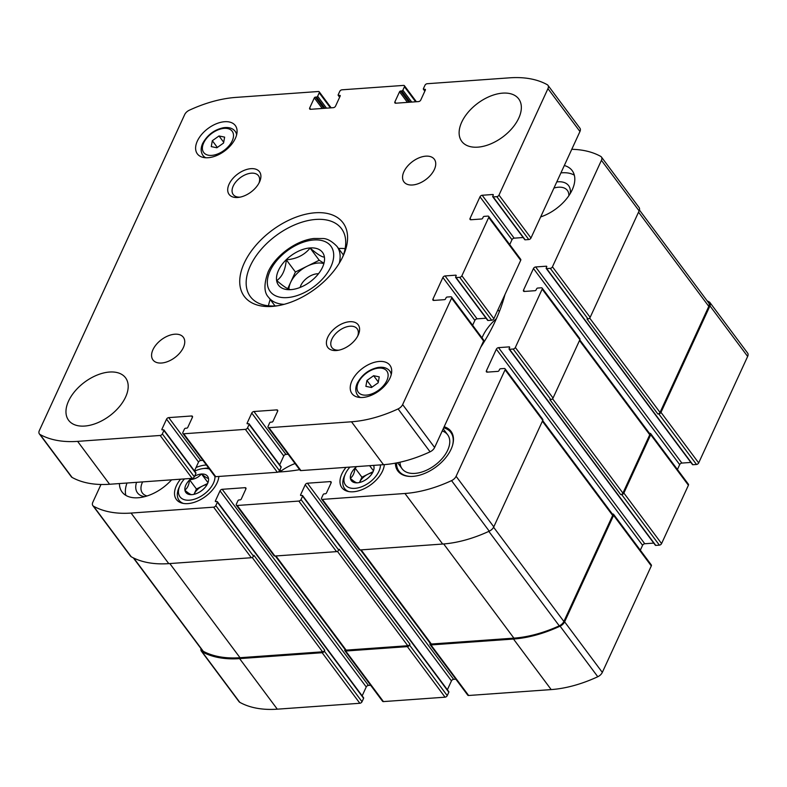 <?xml version="1.0" encoding="UTF-8"?>
<svg xmlns="http://www.w3.org/2000/svg" width="787" height="787" viewBox="0 0 787 787"><rect width="100%" height="100%" fill="white"/><g stroke="black" fill="none" stroke-linecap="round" stroke-linejoin="round"><path stroke-width="1.18" d="M356.757 466.593A13.546 7.998 -36.7 0 0 355.291 467.881L354.976 468.186A13.546 7.998 -36.7 0 0 350.372 478.191L350.422 478.476A13.546 7.998 -36.7 0 0 357.268 482.825L357.623 482.795A13.546 7.998 -36.7 0 0 358.282 482.726A13.546 7.998 -36.7 0 0 369.083 477.138L369.398 476.833A13.546 7.998 -36.7 0 0 373.087 471.688A13.546 7.998 -36.7 0 0 373.992 466.829L373.953 466.543A13.546 7.998 -36.7 0 0 373.609 465.392M350.422 478.476C353.757 481.349 356.049 482.805 357.268 482.825M354.976 468.186C354.514 472.948 352.979 476.283 350.372 478.191M191.28 478.427A13.546 7.998 -36.7 0 0 189.815 479.716L189.5 480.021A13.546 7.998 -36.7 0 0 184.896 490.026L184.945 490.301A13.546 7.998 -36.7 0 0 191.792 494.649L192.156 494.63A13.546 7.998 -36.7 0 0 192.805 494.551A13.546 7.998 -36.7 0 0 203.607 488.973L203.922 488.668A13.546 7.998 -36.7 0 0 207.611 483.513A13.546 7.998 -36.7 0 0 208.525 478.653L208.476 478.378A13.546 7.998 -36.7 0 0 201.629 474.03L201.265 474.049A13.546 7.998 -36.7 0 0 194.605 476.204M208.476 478.378C207.276 478.378 204.994 476.922 201.629 474.03M201.265 474.049C198.55 477.365 194.723 479.253 189.815 479.716M184.945 490.301C188.29 493.183 190.572 494.63 191.792 494.649M189.5 480.021C189.037 484.782 187.513 488.117 184.896 490.026M653.751 543.109L644.76 543.748L498.535 347.638L509.179 346.88A0.944 0.561 -36.7 0 1 509.612 347.549L509.12 348.631A0.944 0.561 -36.7 0 0 509.12 349.143L655.345 545.243A0.944 0.561 -36.7 0 0 655.768 545.401L659.388 545.145A1.899 1.121 -36.7 0 0 661.572 543.591L688.409 485.245A1.899 1.121 -36.7 0 0 688.399 484.221L650.701 433.667A1.899 1.121 -36.7 0 0 649.846 433.352L649.491 433.381M644.76 543.748A1.899 1.121 -36.7 0 0 642.576 545.302L496.351 349.192L486.405 370.805A1.899 1.121 -36.7 0 0 486.415 371.828A1.899 1.121 -36.7 0 0 487.271 372.133L497.915 371.375A0.944 0.561 -36.7 0 0 499.007 370.598L499.509 369.516A0.944 0.561 -36.7 0 1 500.601 368.739L504.211 368.483A1.899 1.121 -36.7 0 1 505.067 368.788A1.899 1.121 -36.7 0 1 505.077 369.811L456.096 476.292A6.158 3.64 -36.7 0 1 451.551 480.621A112.256 66.295 -36.7 0 1 404.961 493.488L322.414 499.391A1.899 1.121 -36.7 0 1 321.558 499.076A1.899 1.121 -36.7 0 1 321.558 498.053L323.132 494.63A0.944 0.561 -36.7 0 1 324.224 493.862L325.365 493.774A0.944 0.561 -36.7 0 0 326.457 493.006L331.091 482.923A1.899 1.121 -36.7 0 0 331.091 481.89A1.899 1.121 -36.7 0 0 330.235 481.585L307.412 483.218A1.899 1.121 -36.7 0 0 305.228 484.772L300.585 494.856A0.944 0.561 -36.7 0 0 301.018 495.515L302.159 495.436A0.944 0.561 -36.7 0 1 302.592 496.105L301.018 499.529A1.899 1.121 -36.7 0 1 298.834 501.073L237.202 505.48A1.899 1.121 -36.7 0 1 236.346 505.175A1.899 1.121 -36.7 0 1 236.346 504.152L237.92 500.729A0.944 0.561 -36.7 0 1 239.012 499.952L240.153 499.873A0.944 0.561 -36.7 0 0 241.245 499.096L245.878 489.012A1.899 1.121 -36.7 0 0 245.878 487.989A1.899 1.121 -36.7 0 0 245.023 487.674L222.2 489.307A1.899 1.121 -36.7 0 0 220.016 490.862L215.382 500.945A0.944 0.561 -36.7 0 0 215.805 501.614L216.946 501.526A0.944 0.561 -36.7 0 1 217.379 502.195L215.805 505.618A1.899 1.121 -36.7 0 1 213.621 507.162L131.075 513.065A112.256 66.295 -36.7 0 1 93.545 506.218A6.158 3.64 -36.7 0 1 92.827 505.588A6.158 3.64 -36.7 0 1 92.817 502.263L100.992 484.487M640.323 550.182L642.576 545.302M430.204 643.333L430.086 643.609A1.899 1.121 -36.7 0 0 430.086 644.632L467.783 695.187A1.899 1.121 -36.7 0 0 468.639 695.492L551.185 689.589A112.256 66.295 -36.7 0 0 597.786 676.731A6.158 3.64 -36.7 0 0 602.321 672.403L651.302 565.922A1.899 1.121 -36.7 0 0 651.292 564.899L613.594 514.344A1.899 1.121 -36.7 0 0 612.739 514.029L612.384 514.059M447.37 689.756L451.453 680.873A1.899 1.121 -36.7 0 1 453.637 679.329L455.84 679.171M345.001 649.423L344.873 649.698A1.899 1.121 -36.7 0 0 344.873 650.721L382.571 701.276A1.899 1.121 -36.7 0 0 383.426 701.591L445.058 697.184A1.899 1.121 -36.7 0 0 447.242 695.629L448.816 692.206A0.944 0.561 -36.7 0 0 448.816 691.694L302.582 495.594M362.158 695.846L366.24 686.962A1.899 1.121 -36.7 0 1 368.424 685.418L370.628 685.261M201.029 648.665A6.158 3.64 -36.7 0 0 201.354 651.134L239.051 701.699A6.158 3.64 -36.7 0 0 239.769 702.319A112.256 66.295 -36.7 0 0 277.299 709.176L359.846 703.273A1.899 1.121 -36.7 0 0 362.03 701.719L363.604 698.305A0.944 0.561 -36.7 0 0 363.604 697.794L217.379 501.683M690.858 462.431L681.867 463.071L535.642 266.96L546.286 266.203A0.944 0.561 -36.7 0 1 546.719 266.872L546.227 267.954A0.944 0.561 -36.7 0 0 546.227 268.465L692.452 464.566A0.944 0.561 -36.7 0 0 692.875 464.724L696.495 464.468A1.899 1.121 -36.7 0 0 698.679 462.913L747.65 356.442A6.158 3.64 -36.7 0 0 747.64 353.107L709.943 302.552A6.158 3.64 -36.7 0 0 709.215 301.923A112.256 66.295 -36.7 0 0 707.139 300.841M681.867 463.071A1.899 1.121 -36.7 0 0 679.683 464.625L533.458 268.515L523.512 290.128A1.899 1.121 -36.7 0 0 523.522 291.151A1.899 1.121 -36.7 0 0 524.378 291.456L535.022 290.698A0.944 0.561 -36.7 0 0 536.114 289.921L536.616 288.839A0.944 0.561 -36.7 0 1 537.708 288.062L541.318 287.806A1.899 1.121 -36.7 0 1 542.174 288.111A1.899 1.121 -36.7 0 1 542.184 289.134L515.347 347.48A1.899 1.121 -36.7 0 1 513.163 349.035L509.543 349.29A0.944 0.561 -36.7 0 1 509.12 349.143M677.43 469.505L679.683 464.625M346.034 467.36A25.341 14.963 -36.7 0 0 341.833 473.961A25.341 14.963 -36.7 0 0 341.873 487.655A25.341 14.963 -36.7 0 0 366.044 487.763A25.341 14.963 -36.7 0 0 384.331 464.615M180.557 479.194A25.341 14.963 -36.7 0 0 176.357 485.795A25.341 14.963 -36.7 0 0 176.396 499.489A25.341 14.963 -36.7 0 0 200.567 499.597A25.341 14.963 -36.7 0 0 218.865 476.45M206.41 465.028A25.341 14.963 -36.7 0 0 196.012 467.547M540.669 216.917A35.523 20.983 -36.7 0 0 572.228 189.805A35.523 20.983 -36.7 0 0 572.179 170.612A35.523 20.983 -36.7 0 0 564.309 165.516M444.163 426.741A33.152 19.586 143.3 0 1 451.01 431.345A33.152 19.586 143.3 0 1 451.059 449.259A33.152 19.586 143.3 0 1 424.488 473.499A33.152 19.586 143.3 0 1 397.848 470.99A33.152 19.586 143.3 0 1 395.389 463.149M119.417 483.562A35.523 20.983 -36.7 0 0 122.054 491.983A35.523 20.983 -36.7 0 0 171.586 479.834M480.768 347.165A184.729 109.098 -36.7 0 0 504.949 294.594M278.224 472.013A184.729 109.098 -36.7 0 0 299.631 469.672M535.642 266.96A1.899 1.121 -36.7 0 0 533.458 268.515M546.227 268.465A0.944 0.561 -36.7 0 0 546.65 268.613L550.27 268.357A1.899 1.121 -36.7 0 0 552.454 266.803L601.425 160.332A6.158 3.64 -36.7 0 0 601.416 157.006A6.158 3.64 -36.7 0 0 600.688 156.377A112.256 66.295 -36.7 0 0 571.765 149.304M498.535 347.638A1.899 1.121 -36.7 0 0 496.351 349.192M688.409 485.245L650.711 434.69L623.875 493.036A1.899 1.121 -36.7 0 1 621.691 494.58L620.736 494.649A1.899 1.121 -36.7 0 0 622.92 493.105L649.757 434.758A1.899 1.121 -36.7 0 0 649.757 433.726L579.783 339.895M650.711 434.69A1.899 1.121 -36.7 0 0 650.701 433.667M696.495 464.468L658.798 413.903A1.899 1.121 -36.7 0 0 660.982 412.358L709.953 305.877A6.158 3.64 -36.7 0 0 709.943 302.552M201.354 651.134A6.158 3.64 -36.7 0 0 202.072 651.764A112.256 66.295 -36.7 0 0 239.602 658.611L322.149 652.718A1.899 1.121 -36.7 0 0 324.333 651.164L324.746 650.269L253.916 555.278L253.503 556.173L215.805 505.618M344.873 650.721A1.899 1.121 -36.7 0 0 345.729 651.026L407.361 646.619A1.899 1.121 -36.7 0 0 409.545 645.074L409.958 644.169L339.128 549.178L338.715 550.083L301.018 499.529M430.086 644.632A1.899 1.121 -36.7 0 0 430.942 644.937L513.488 639.034A112.256 66.295 -36.7 0 0 560.078 626.167A6.158 3.64 -36.7 0 0 564.623 621.838L613.594 515.367A1.899 1.121 -36.7 0 0 613.594 514.344M542.174 288.111L579.871 338.676A1.899 1.121 -36.7 0 1 579.881 339.699L553.045 398.045L515.347 347.48M601.416 157.006L639.113 207.561A6.158 3.64 -36.7 0 1 639.123 210.886L590.152 317.368A1.899 1.121 -36.7 0 1 587.968 318.912L587.013 318.981L657.843 413.972A1.899 1.121 -36.7 0 0 660.027 412.427L708.802 306.379A6.158 3.64 -36.7 0 0 708.792 303.054L639.438 210.04M658.798 413.903L657.843 413.972M92.827 505.588L130.524 556.153A6.158 3.64 -36.7 0 0 131.242 556.773A112.256 66.295 -36.7 0 0 168.772 563.63L131.075 513.065M253.503 556.173A1.899 1.121 -36.7 0 1 251.319 557.727L168.772 563.63M236.346 505.175L274.043 555.73A1.899 1.121 -36.7 0 0 274.899 556.035L237.202 505.48M338.715 550.083A1.899 1.121 -36.7 0 1 336.531 551.628L274.899 556.035M321.558 499.076L359.256 549.641A1.899 1.121 -36.7 0 0 360.112 549.946L322.414 499.391M505.067 368.788L542.764 419.353A1.899 1.121 -36.7 0 1 542.774 420.376L493.793 526.847A6.158 3.64 -36.7 0 1 489.258 531.176A112.256 66.295 -36.7 0 1 442.658 544.043L360.112 549.946M553.045 398.045A1.899 1.121 -36.7 0 1 550.861 399.589L549.906 399.658L620.736 494.649M360.554 549.916L430.499 643.727A1.899 1.121 -36.7 0 0 431.355 644.032L513.901 638.139A112.256 66.295 -36.7 0 0 559.262 625.832A6.158 3.64 -36.7 0 0 563.876 621.474L612.65 515.436A1.899 1.121 -36.7 0 0 612.65 514.403L542.676 420.573M275.342 556.006L345.286 649.816A1.899 1.121 -36.7 0 0 346.142 650.131L407.774 645.724A1.899 1.121 -36.7 0 0 409.958 644.169M133.318 557.865L202.505 650.642A6.158 3.64 -36.7 0 0 203.262 651.292A112.256 66.295 -36.7 0 0 240.015 657.716L322.562 651.813A1.899 1.121 -36.7 0 0 324.746 650.269M295.056 463.543A39.025 23.049 -36.7 0 0 280.969 471.069L279.749 471.934M496.4 318.646A39.025 23.049 -36.7 0 0 482.018 337.879M125.841 495.357A35.523 20.983 143.3 0 1 127.002 483.021M144.7 496.646A23.679 13.989 143.3 0 1 136.564 482.333M147.061 495.967A19.832 11.716 143.3 0 1 142.427 493.055A19.832 11.716 143.3 0 1 142.614 481.9M398.438 471.718A33.152 19.586 143.3 0 1 396.51 463.996L396.54 462.933A32.365 19.114 143.3 0 0 410.991 476.45M452.495 445.501A32.365 19.114 143.3 0 0 443.681 427.803L444.694 428.069A33.152 19.586 143.3 0 1 451.541 432.122M442.215 430.981A28.421 16.783 143.3 0 1 447.665 434.788A28.421 16.783 143.3 0 1 447.705 450.144A28.421 16.783 143.3 0 1 424.931 470.921A28.421 16.783 143.3 0 1 402.098 468.767A28.421 16.783 143.3 0 1 399.993 462.215M560.915 172.904A35.523 20.983 143.3 0 1 574.343 175.196M556.773 181.915A23.679 13.989 143.3 0 1 570.191 193.641M553.94 188.063A19.832 11.716 143.3 0 1 567.397 190.444A19.832 11.716 143.3 0 1 568.863 195.707M179.062 487.537A23.679 13.989 -36.7 0 0 179.023 487.615A23.679 13.989 -36.7 0 0 179.092 500.335A23.679 13.989 -36.7 0 0 183.381 503.424M218.806 477.011A23.679 13.989 -36.7 0 0 218.756 476.46M208.742 468.147A23.679 13.989 -36.7 0 0 204.895 468.324L202.712 468.629A20.846 12.307 -36.7 0 0 194.655 471.216M184.453 478.909A20.846 12.307 -36.7 0 0 179.977 485.54A20.846 12.307 -36.7 0 0 179.938 485.609A20.846 12.307 -36.7 0 0 193.317 499.529A20.846 12.307 -36.7 0 0 214.959 476.46M209.45 469.091A20.846 12.307 -36.7 0 0 202.712 468.629M344.539 475.712A23.679 13.989 -36.7 0 0 344.499 475.791A23.679 13.989 -36.7 0 0 344.568 488.501A23.679 13.989 -36.7 0 0 348.848 491.59M384.282 465.176A23.679 13.989 -36.7 0 0 384.233 464.625M349.93 467.084A20.846 12.307 -36.7 0 0 345.444 473.705A20.846 12.307 -36.7 0 0 345.414 473.774A20.846 12.307 -36.7 0 0 358.616 487.743A20.846 12.307 -36.7 0 0 380.436 464.901M207.522 483.543L202.397 486.071A11.844 6.994 -36.7 0 0 194.055 494.216L193.995 494.334A11.844 6.994 -36.7 0 1 194.055 494.216L196.445 489.012L189.588 479.824M207.06 484.595A11.844 6.994 -36.7 0 0 202.397 486.071L196.445 489.012M207.847 482.47L201.492 473.941M372.999 471.708L361.922 477.188L359.472 482.51M372.536 472.761A11.844 6.994 -36.7 0 0 367.873 474.246A11.844 6.994 -36.7 0 0 359.531 482.382A11.844 6.994 -36.7 0 0 359.472 482.5M373.323 470.636L369.624 465.678M361.922 477.188L355.065 467.99M290.983 289.636C288.583 289.734 283.832 286.724 276.749 280.595C282.228 276.758 285.415 269.823 286.311 259.799C296.473 259.002 304.412 255.086 310.108 248.043C317.112 254.112 321.863 257.133 324.352 257.083M314.79 277.85A27.427 16.193 143.3 0 1 292.616 289.459A27.427 16.193 143.3 0 1 278.48 270.364A27.427 16.193 143.3 0 1 310.048 247.935A27.427 16.193 143.3 0 1 322.581 267.118A27.427 16.193 143.3 0 1 314.79 277.85M445.068 275.942A1.899 1.121 143.3 0 0 442.884 277.486L432.948 299.099A1.899 1.121 143.3 0 0 432.948 300.122A1.899 1.121 143.3 0 0 433.804 300.427L444.458 299.67A0.944 0.561 143.3 0 0 445.55 298.893L446.042 297.811A0.944 0.561 143.3 0 1 447.134 297.043L450.744 296.778A1.899 1.121 143.3 0 1 451.61 297.093A1.899 1.121 143.3 0 1 451.61 298.116L402.639 404.587A6.158 3.64 143.3 0 1 398.094 408.915A112.256 66.295 143.3 0 1 351.494 421.783L268.947 427.685A1.899 1.121 143.3 0 1 268.092 427.38A1.899 1.121 143.3 0 1 268.092 426.357L269.666 422.934A0.944 0.561 143.3 0 1 270.758 422.157L271.899 422.078A0.944 0.561 143.3 0 0 272.991 421.301L277.634 411.217A1.899 1.121 143.3 0 0 277.624 410.194A1.899 1.121 143.3 0 0 276.768 409.889L253.945 411.512A1.899 1.121 143.3 0 0 251.761 413.067L247.128 423.15A0.944 0.561 143.3 0 0 247.551 423.819L248.692 423.731A0.944 0.561 143.3 0 1 249.125 424.4L247.551 427.823A1.899 1.121 143.3 0 1 245.367 429.368L183.745 433.775A1.899 1.121 143.3 0 1 182.889 433.47A1.899 1.121 143.3 0 1 182.879 432.447L184.453 429.023A0.944 0.561 143.3 0 1 185.545 428.246L186.686 428.167A0.944 0.561 143.3 0 0 187.778 427.39L192.422 417.307A1.899 1.121 143.3 0 0 192.412 416.284A1.899 1.121 143.3 0 0 191.556 415.979L168.733 417.612A1.899 1.121 143.3 0 0 166.549 419.156L161.915 429.24A0.944 0.561 143.3 0 0 162.338 429.909L163.48 429.83A0.944 0.561 143.3 0 1 163.912 430.489L162.338 433.912A1.899 1.121 143.3 0 1 160.155 435.467L77.608 441.369A112.256 66.295 143.3 0 1 40.088 434.513A6.158 3.64 143.3 0 1 39.36 433.893A6.158 3.64 143.3 0 1 39.35 430.558L184.679 114.597A6.158 3.64 143.3 0 1 189.214 110.269A112.256 66.295 143.3 0 1 235.815 97.411L318.361 91.508A1.899 1.121 143.3 0 1 319.217 91.813A1.899 1.121 143.3 0 1 319.217 92.836L317.643 96.26A0.944 0.561 143.3 0 1 316.551 97.037L315.41 97.116A0.944 0.561 143.3 0 0 314.318 97.893L309.685 107.976A1.899 1.121 143.3 0 0 309.685 108.999A1.899 1.121 143.3 0 0 310.54 109.304L333.363 107.671A1.899 1.121 143.3 0 0 335.547 106.127L340.191 96.044A0.944 0.561 143.3 0 0 339.758 95.375L338.617 95.453A0.944 0.561 143.3 0 1 338.184 94.794L339.758 91.371A1.899 1.121 143.3 0 1 341.942 89.816L403.574 85.409A1.899 1.121 143.3 0 1 404.429 85.724A1.899 1.121 143.3 0 1 404.429 86.747L402.855 90.171A0.944 0.561 143.3 0 1 401.763 90.938L400.622 91.026A0.944 0.561 143.3 0 0 399.53 91.794L394.887 101.887A1.899 1.121 143.3 0 0 394.897 102.91A1.899 1.121 143.3 0 0 395.753 103.215L418.576 101.582A1.899 1.121 143.3 0 0 420.76 100.038L425.393 89.944A0.944 0.561 143.3 0 0 424.97 89.285L423.829 89.364A0.944 0.561 143.3 0 1 423.396 88.695L424.97 85.281A1.899 1.121 143.3 0 1 427.154 83.727L509.701 77.824A112.256 66.295 143.3 0 1 547.231 84.681A6.158 3.64 143.3 0 1 547.949 85.301A6.158 3.64 143.3 0 1 547.959 88.626L498.988 195.107A1.899 1.121 143.3 0 1 496.804 196.652L493.183 196.917A0.944 0.561 143.3 0 1 492.76 196.248L493.252 195.166A0.944 0.561 143.3 0 0 492.829 194.497L482.175 195.265A1.899 1.121 143.3 0 0 479.991 196.809L470.055 218.422A1.899 1.121 143.3 0 0 470.055 219.445A1.899 1.121 143.3 0 0 470.911 219.75L481.565 218.993A0.944 0.561 143.3 0 0 482.657 218.215L483.149 217.133A0.944 0.561 143.3 0 1 484.241 216.366L487.861 216.1A1.899 1.121 143.3 0 1 488.717 216.415L520.699 259.307A1.899 1.121 143.3 0 1 520.699 260.33L493.862 318.686A1.899 1.121 143.3 0 1 491.678 320.23L488.068 320.486A0.944 0.561 143.3 0 1 487.635 320.339L455.653 277.437A0.944 0.561 143.3 0 1 455.653 276.926L456.145 275.844A0.944 0.561 143.3 0 0 455.722 275.175L445.068 275.942L477.05 318.843L486.041 318.194M488.717 216.415A1.899 1.121 143.3 0 1 488.717 217.438L461.88 275.784A1.899 1.121 143.3 0 1 459.697 277.329L456.076 277.595A0.944 0.561 143.3 0 1 455.653 277.437M442.884 277.486L474.866 320.388A1.899 1.121 143.3 0 1 477.05 318.843M474.866 320.388L472.623 325.277M451.61 297.093L483.592 339.984A1.899 1.121 143.3 0 1 483.592 341.007L434.621 447.488A6.158 3.64 143.3 0 1 430.076 451.817A112.256 66.295 143.3 0 1 383.485 464.684L300.939 470.587A1.899 1.121 143.3 0 1 300.083 470.272L268.092 427.38M288.14 454.256L285.937 454.414A1.899 1.121 143.3 0 0 283.753 455.968L279.66 464.851M280.684 466.632A0.944 0.561 143.3 0 1 281.107 467.301L279.533 470.724A1.899 1.121 143.3 0 1 277.349 472.269L215.727 476.676A1.899 1.121 143.3 0 1 214.871 476.371L182.889 433.47M202.928 460.346L200.724 460.503A1.899 1.121 143.3 0 0 198.54 462.058L194.458 470.941M195.471 472.721A0.944 0.561 143.3 0 1 195.904 473.39L194.33 476.814A1.899 1.121 143.3 0 1 192.146 478.358L109.6 484.261A112.256 66.295 143.3 0 1 72.07 477.414A6.158 3.64 143.3 0 1 71.342 476.784L39.36 433.893M547.949 85.301L579.94 128.202A6.158 3.64 143.3 0 1 579.95 131.527L530.969 238.008A1.899 1.121 143.3 0 1 528.785 239.553L525.175 239.809A0.944 0.561 143.3 0 1 524.752 239.661L492.76 196.76M523.148 237.517L514.167 238.166A1.899 1.121 143.3 0 0 511.973 239.71L509.73 244.6M68.548 401.085A35.523 20.983 143.3 0 1 97.008 375.124A35.523 20.983 143.3 0 1 125.556 377.809A35.523 20.983 143.3 0 1 109.619 415.87A35.523 20.983 143.3 0 1 68.597 420.278A35.523 20.983 143.3 0 1 68.548 401.085M152.953 349.703A18.947 11.185 143.3 0 1 168.133 335.852A18.947 11.185 143.3 0 1 183.351 337.289A18.947 11.185 143.3 0 1 174.852 357.583A18.947 11.185 143.3 0 1 152.973 359.944A18.947 11.185 143.3 0 1 152.953 349.703M403.928 171.664A18.947 11.185 143.3 0 1 419.107 157.813A18.947 11.185 143.3 0 1 434.335 159.249A18.947 11.185 143.3 0 1 425.836 179.544A18.947 11.185 143.3 0 1 403.957 181.905A18.947 11.185 143.3 0 1 403.928 171.664M461.703 122.182A35.523 20.983 143.3 0 1 490.173 96.221A35.523 20.983 143.3 0 1 518.712 98.906A35.523 20.983 143.3 0 1 502.775 136.968A35.523 20.983 143.3 0 1 461.762 141.385A35.523 20.983 143.3 0 1 461.703 122.182M197.33 141.089A23.679 13.989 143.3 0 1 216.307 123.775A23.679 13.989 143.3 0 1 235.333 125.566A23.679 13.989 143.3 0 1 224.708 150.937A23.679 13.989 143.3 0 1 197.36 153.878A23.679 13.989 143.3 0 1 197.33 141.089M351.946 380.829A23.679 13.989 143.3 0 1 370.923 363.515A23.679 13.989 143.3 0 1 389.949 365.306A23.679 13.989 143.3 0 1 379.324 390.677A23.679 13.989 143.3 0 1 351.976 393.618A23.679 13.989 143.3 0 1 351.946 380.829M327.786 337.2A18.947 11.185 143.3 0 1 349.595 321.716A18.947 11.185 143.3 0 1 358.252 334.967A18.947 11.185 143.3 0 1 337.554 350.402A18.947 11.185 143.3 0 1 327.786 337.2M229.086 184.168A18.947 11.185 143.3 0 1 250.896 168.674A18.947 11.185 143.3 0 1 259.553 181.925A18.947 11.185 143.3 0 1 238.855 197.36A18.947 11.185 143.3 0 1 229.086 184.168M244.206 263.133A61.573 36.369 143.3 0 1 315.085 212.785A61.573 36.369 143.3 0 1 343.201 255.854A61.573 36.369 143.3 0 1 275.932 306.015A61.573 36.369 143.3 0 1 244.206 263.133M277.801 305.73A56.841 33.566 143.3 0 1 250.374 296.64A56.841 33.566 143.3 0 1 250.296 265.927A56.841 33.566 143.3 0 1 295.833 224.384A56.841 33.566 143.3 0 1 341.509 228.683A56.841 33.566 143.3 0 1 342.394 257.565M338.548 248.485A56.841 33.566 143.3 0 1 345.119 248.633M268.465 305.789A56.841 33.566 143.3 0 1 270.197 299.453M240.163 197.134A15.74 9.296 143.3 0 1 233.227 194.556A15.74 9.296 143.3 0 1 233.208 186.057A15.74 9.296 143.3 0 1 245.819 174.547A15.74 9.296 143.3 0 1 258.47 175.737A15.74 9.296 143.3 0 1 258.962 183.115M338.863 350.166A15.74 9.296 143.3 0 1 331.927 347.598A15.74 9.296 143.3 0 1 331.907 339.089A15.74 9.296 143.3 0 1 344.519 327.589A15.74 9.296 143.3 0 1 357.17 328.779A15.74 9.296 143.3 0 1 357.662 336.157M373.628 375.704L366.939 380.446L365.876 386.358L371.494 387.509L378.183 382.767L379.245 376.865L373.628 375.704L378.321 382M219.012 135.964L212.323 140.716L211.26 146.618L216.878 147.779L223.567 143.027L224.629 137.125L219.012 135.964L223.705 142.26M371.966 387.184L366.939 380.446M217.35 147.444L212.323 140.716M287.737 288.681L295.41 272.007L286.311 259.799M295.41 272.007L319.217 260.251L310.108 248.043M319.217 260.251L323.477 262.956M288.908 289.183A23.679 13.989 143.3 0 1 290.629 282.405A23.679 13.989 143.3 0 1 307.314 266.134A23.679 13.989 143.3 0 1 323.368 263.488M300.142 287.422A14.205 8.391 143.3 0 1 300.87 285.396A14.205 8.391 143.3 0 1 318.479 273.758M661.572 543.591L623.875 493.036M698.679 462.913L660.982 412.358M747.65 356.442L709.953 305.877M239.769 702.319L202.072 651.764M277.299 709.176L239.602 658.611M359.846 703.273L322.149 652.718M362.03 701.719L324.333 651.164M383.426 701.591L345.729 651.026M445.058 697.184L407.361 646.619M447.242 695.629L409.545 645.074M468.639 695.492L430.942 644.937M551.185 689.589L513.488 639.034M597.786 676.731L560.078 626.167M602.321 672.403L564.623 621.838M651.302 565.922L613.594 515.367M659.388 545.145L621.691 494.58M579.881 339.699L542.184 289.134M524.506 291.446L523.512 290.128M546.749 266.813L546.286 266.203M692.875 464.724L546.65 268.613M587.968 318.912L550.27 268.357M590.152 317.368L552.454 266.803M639.123 210.886L601.425 160.332M131.242 556.773L93.545 506.218M251.319 557.727L213.621 507.162M363.604 698.305L217.379 502.195M215.874 501.604L215.382 500.945M366.24 686.962L220.016 490.862M368.424 685.418L222.2 489.307M245.928 488.894L245.023 487.674M336.531 551.628L298.834 501.073M448.816 692.206L302.592 496.105M301.077 495.515L300.585 494.856M451.453 680.873L305.228 484.772M453.637 679.329L307.412 483.218M331.14 482.805L330.235 481.585M442.658 544.043L404.961 493.488M489.258 531.176L451.551 480.621M493.793 526.847L456.096 476.292M542.774 420.376L505.077 369.811M487.399 372.123L486.405 370.805M509.632 347.49L509.179 346.88M655.768 545.401L509.543 349.29M550.861 399.589L513.163 349.035M622.92 493.105L552.553 398.734M649.757 434.758L579.498 340.525M431.355 644.032L361.144 549.877M513.901 638.139L443.691 543.965M559.262 625.832L488.825 531.373M563.876 621.474L493.606 527.231M612.65 515.436L542.391 421.202M346.142 650.131L275.932 555.966M407.774 645.724L337.416 551.362M203.262 651.292L133.77 558.081M240.015 657.716L169.805 563.551M322.562 651.813L252.204 557.462M708.802 306.379L638.542 212.156M660.027 412.427L589.66 318.056M280.969 471.069L279.985 469.741M503.109 300.959L502.431 300.054M499.361 311.593L497.984 309.734M488.717 217.438L520.699 260.33M461.88 275.784L493.862 318.686M459.697 277.329L491.678 320.23M456.076 277.595L488.068 320.486M455.722 275.175L456.175 275.784M432.948 299.099L433.932 300.418M451.61 298.116L483.592 341.007M402.639 404.587L434.621 447.488M398.094 408.915L430.076 451.817M351.494 421.783L383.485 464.684M268.947 427.685L300.939 470.587M276.768 409.889L277.673 411.099M253.945 411.512L285.937 454.414M251.761 413.067L283.753 455.968M247.128 423.15L247.62 423.809M249.125 424.4L281.107 467.301M247.551 427.823L279.533 470.724M245.367 429.368L277.349 472.269M183.745 433.775L215.727 476.676M191.556 415.979L192.471 417.189M168.733 417.612L200.724 460.503M166.549 419.156L198.54 462.058M161.915 429.24L162.407 429.909M163.912 430.489L195.904 473.39M162.338 433.912L194.33 476.814M160.155 435.467L192.146 478.358M77.608 441.369L109.6 484.261M40.088 434.513L72.07 477.414M319.217 92.836L330.442 107.888M317.643 96.26L326.516 108.163M316.551 97.037L324.933 108.281M315.41 97.116L323.791 108.36M314.318 97.893L322.208 108.468M309.685 107.976L310.668 109.295M339.758 95.375L340.21 95.984M338.617 95.453L339.758 96.978M404.429 86.747L415.644 101.789M402.855 90.171L411.729 102.074M401.763 90.938L410.145 102.182M400.622 91.026L409.004 102.271M399.53 91.794L407.42 102.379M394.887 101.887L395.881 103.205M424.97 89.285L425.423 89.895M423.829 89.364L424.96 90.889M547.959 88.626L579.95 131.527M498.988 195.107L530.969 238.008M496.804 196.652L528.785 239.553M493.183 196.917L525.175 239.809M492.829 194.497L493.282 195.107M482.175 195.265L514.167 238.166M479.991 196.809L511.973 239.71M470.055 218.422L471.039 219.74M343.388 254.978L336.964 246.37A42.626 25.174 143.3 0 1 339.256 263.222M284.117 304.333A42.626 25.174 143.3 0 1 268.623 297.338L275.037 305.946M270.079 270.964A37.894 22.38 143.3 0 1 327.205 242.75A37.894 22.38 143.3 0 1 304.244 292.656A37.894 22.38 143.3 0 1 270.079 270.964M391.503 373.343L389.84 371.11A20.128 11.894 143.3 0 1 391.237 374.592M360.505 397.504A20.128 11.894 143.3 0 1 357.564 395.172L359.226 397.405M358.301 382.63A17.767 10.487 143.3 0 1 385.079 369.408A17.767 10.487 143.3 0 1 374.317 392.802A17.767 10.487 143.3 0 1 358.301 382.63M236.887 133.603L235.224 131.37A20.128 11.894 143.3 0 1 236.621 134.852M205.889 157.774A20.128 11.894 143.3 0 1 202.948 155.433L204.61 157.666M203.685 142.89A17.767 10.487 143.3 0 1 230.463 129.668A17.767 10.487 143.3 0 1 219.701 153.062A17.767 10.487 143.3 0 1 203.685 142.89M180.912 502.765L179.092 500.335M179.938 485.609L179.023 487.615M346.378 490.931L344.568 488.501M345.414 473.774L344.499 475.791M249.125 423.888L281.107 466.789M163.912 429.977L195.904 472.879M319.217 91.813L331.16 107.829M338.184 95.306L339.63 97.244M404.429 85.724L416.372 101.739M423.396 89.206L424.842 91.154M336.964 246.37C331.77 241.078 326.998 238.461 322.65 238.51L313.806 238.5C295.646 240.497 275.007 256.119 268.062 272.046C263.753 284.215 263.94 292.646 268.623 297.338M389.84 371.11C387.322 367.913 383.377 366.703 378.016 367.48C368.887 369.437 361.981 374.671 357.288 383.171C355.183 387.765 355.281 391.769 357.564 395.172M235.224 131.37C232.706 128.173 228.761 126.963 223.4 127.74C214.271 129.698 207.365 134.931 202.672 143.431C200.567 148.025 200.665 152.029 202.948 155.433M397.592 462.726L402.098 468.767M443.209 428.817L447.665 434.788"/></g></svg>
